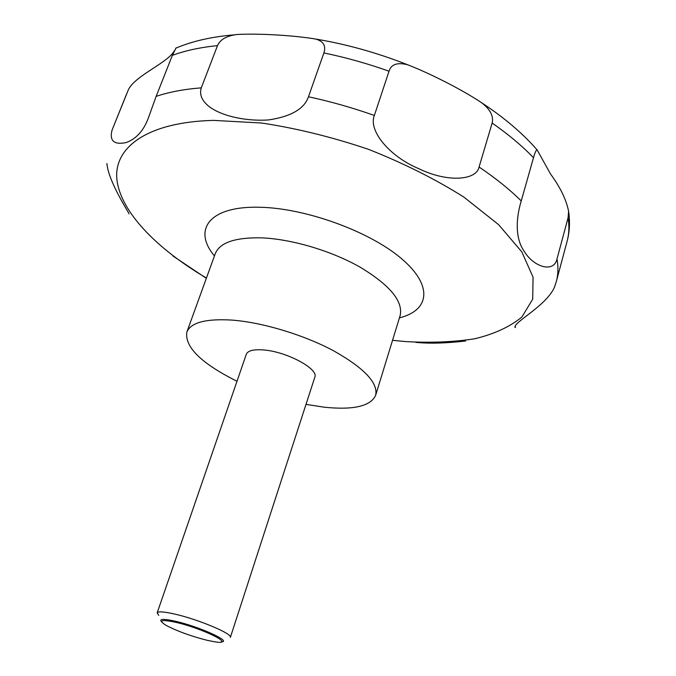 <?xml version="1.0" encoding="UTF-8"?>
<svg xmlns="http://www.w3.org/2000/svg" width="676" height="676" viewBox="0 0 676 676"><rect width="100%" height="100%" fill="white"/><g stroke="black" fill="none" stroke-linecap="round" stroke-linejoin="round"><path stroke-width="1.01" d="M236.997 381.264C201.313 363.401 184.59 347.008 186.846 332.085C190.75 322.553 205.766 318.548 231.893 320.086C262.254 322.351 303.254 334.654 333.183 350.574C364.068 367.921 378.222 382.819 375.662 395.266C370.625 406.284 353.362 410.248 323.889 407.155L306.017 404.358M173.588 613.816C197.147 618.886 233.119 633.936 230.364 637.4L314.822 377.2C318.996 368.978 286.523 351.512 263.437 349.94C253.542 349.205 247.83 350.65 246.301 354.275L157.162 612.904C158.015 611.307 163.491 611.611 173.588 613.816M161.775 622.03C158.657 618.886 162.975 618.574 174.729 621.1C198.617 626.314 232.823 641.803 221.187 641.913M415.723 342.352C429.243 343.738 445.873 343.29 465.612 341.008M515.534 327.167L515.154 327.581C512.171 322.891 545.904 306.389 554.421 287.359L556.373 281.343C558.224 274.464 558.427 267.02 556.973 259.001C553.923 273.222 533.727 267.223 524.213 251.328C514.039 236.887 516.81 215.331 521.238 200.958L533.499 157.719C534.936 152.514 536.153 149.911 537.141 149.911L550.551 174.045C560.294 187.303 566.311 199.724 568.601 211.309L568.085 217.748L556.973 259.001M479.064 167.014C476.673 180.112 448.12 183.044 418.529 168.569C389.537 156.418 368.074 130.654 374.36 115.452L389.038 71.208C391.142 64.279 397.353 62.133 407.679 64.778C426.835 72.104 460.305 88.446 481.667 102.769C490.269 109.411 493.767 116.179 492.162 123.057L479.064 167.014C495.576 178.134 509.636 189.449 521.238 200.958M308.467 96.769C304.301 108.912 290.942 116.635 268.38 119.956C248.734 121.334 223.655 117.151 209.552 106.909C201.93 100.969 199.183 94.615 201.304 87.846L217.495 45.622C219.962 39.952 225.767 36.352 234.927 34.806L237.006 34.484C262.33 33.183 297.829 35.929 315.785 39.081C323.474 41.304 326.187 45.926 323.897 52.939L308.467 96.769C330.505 101.493 352.466 107.721 374.36 115.452M207.574 640.409L215.255 641.896C236.82 645.377 202.369 628.173 175.16 622.182C160.905 619.275 158.032 620.407 166.524 625.596C177.813 631.401 191.494 636.344 207.574 640.409M172.988 256.018L206.341 278.301M106.892 163.507C108.354 181.574 129.124 212.864 129.015 213.869M176.022 48.004L172.355 55.364L156.139 96.381L148.314 118.123C143.574 130.798 136.163 138.952 126.082 142.585C114.016 145.019 109.335 140.887 112.03 130.189L127.916 90.888C133.164 76.337 167.868 63.045 174.281 50.869M158.792 615.405L157.162 612.904M214.444 255.959C192.432 229.755 209.205 205.918 259.322 207.253C304.91 207.921 369.079 231.116 401.088 258.291C433.451 285.475 429.733 310.36 399.44 317.855M206.434 278.039C156.731 248.7 120.649 211.968 116.914 179.605C113.484 147.512 147.207 122.043 213.515 120.387L261.595 123.015C296.722 128.33 332.406 137.118 368.648 149.396C403.935 163.372 435.707 179.292 463.964 197.164L498.601 224.652L521.83 251.886L533.06 277.168L532.705 299.189L521.855 317.061C510 326.778 494.35 334.003 474.915 338.735C453.858 342.048 430.73 342.994 405.532 341.574L392.545 340.307M186.846 332.085L215.264 253.677C219.692 242.701 234.876 237.411 260.818 237.825C290.933 238.848 331.079 250.661 360.055 267.13C389.917 285.162 403.285 301.302 400.15 315.54L375.662 395.266M323.897 52.939C345.723 57.452 367.431 63.544 389.038 71.208M492.162 123.057C508.377 134.355 522.151 145.915 533.499 157.719M568.085 217.748C569.412 226.114 569.091 233.921 567.139 241.155L556.373 281.343M127.916 90.888L127.663 91.497M172.355 55.364C185.207 50.615 200.257 47.362 217.495 45.622M156.139 96.381C168.949 92.063 184.007 89.215 201.304 87.846M126.674 93.778L112.03 130.189M315.785 39.073C346.763 44.27 377.394 52.838 407.679 64.778M481.667 102.769C504.161 117.582 522.658 133.299 537.141 149.911M568.601 211.309C570.147 221.779 569.657 231.733 567.139 241.155M175.684 48.216C192.483 41.084 212.222 36.614 234.927 34.806"/></g></svg>
